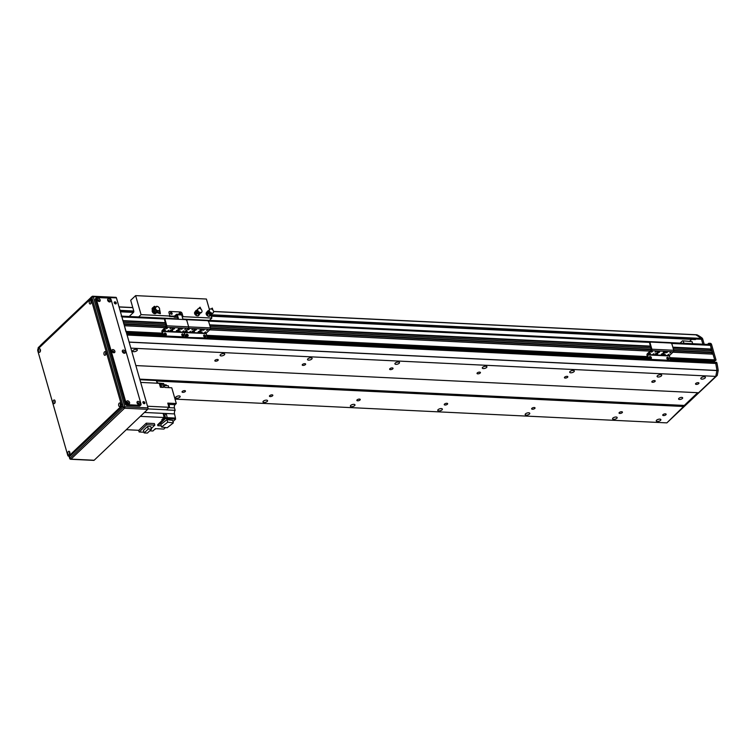 <?xml version="1.0" encoding="UTF-8"?>
<svg xmlns="http://www.w3.org/2000/svg" width="756" height="756" viewBox="0 0 756 756"><rect width="100%" height="100%" fill="white"/><g stroke="black" fill="none" stroke-linecap="round" stroke-linejoin="round"><path stroke-width="1.13" d="M665.346 413.844A1.767 0.747 -16 0 1 666.14 414.222A1.767 0.747 -16 0 1 664.647 415.431A1.767 0.747 -16 0 1 662.738 415.195A1.767 0.747 -16 0 1 663.522 414.279A1.767 0.747 -16 0 1 665.346 413.844M698.138 382.678A1.767 0.747 -16 0 1 698.931 383.046A1.767 0.747 -16 0 1 697.429 384.256A1.767 0.747 -16 0 1 695.529 384.029A1.767 0.747 -16 0 1 696.304 383.103A1.767 0.747 -16 0 1 698.138 382.678M657.333 421.47A2.391 1.011 -16 0 1 656.265 420.96A2.391 1.011 -16 0 1 658.287 419.325A2.391 1.011 -16 0 1 660.867 419.637A2.391 1.011 -16 0 1 659.808 420.884A2.391 1.011 -16 0 1 657.333 421.47M701.87 379.125A2.391 1.011 -16 0 1 700.803 378.614A2.391 1.011 -16 0 1 702.825 376.979A2.391 1.011 -16 0 1 705.405 377.291A2.391 1.011 -16 0 1 704.346 378.539A2.391 1.011 -16 0 1 701.87 379.125M182.886 319.089L709.78 344.528A1.597 0.907 92.8 0 1 710.527 345.341L711.283 349.499L672.963 347.647L711.283 349.499M711.179 349.489A1.143 0.652 -87.2 0 0 710.517 350.756M673.35 348.979L712.048 350.831L712.218 352.74L673.776 350.888L712.218 352.74M712.105 352.74A1.143 0.652 -87.2 0 0 711.453 354.006M712.984 354.082L672.991 352.145L712.984 354.082L714.685 359.847L714.193 360.517M712.908 360.943L713.38 360.499L712.955 361.699M650.236 342.581A1.597 1.125 46.4 0 0 649.98 342.742A1.597 1.125 46.4 0 0 649.773 343.838L650.207 343.422A1.597 1.125 -133.6 0 1 650.415 342.326A1.597 1.125 -133.6 0 1 651.114 342.09L670.345 343.016A1.597 1.125 -133.6 0 1 672.056 344.481L673.719 350.274A1.068 0.605 92.8 0 1 673.435 351.729L669.372 355.594L670.166 358.977A1.597 1.125 -133.6 0 1 669.948 360.073L715.289 362.266L715.724 363.456A74.523 42.449 92.8 0 1 716.905 370.459L715.771 376.384L698.563 392.742L135.853 365.573M139.747 379.134L684.293 405.433L697.675 392.704L666.868 422.878L175.033 399.13M126.668 333.84L127.093 335.04L715.724 363.456M124.353 325.656L125.987 331.79M123.426 322.406L123.861 324.097M121.158 316.102A1.597 0.907 92.8 0 1 121.905 316.925L122.926 320.846M658.174 377.008A2.391 1.011 -16 0 1 657.096 376.497A2.391 1.011 -16 0 1 659.128 374.872A2.391 1.011 -16 0 1 661.708 375.184A2.391 1.011 -16 0 1 660.649 376.431A2.391 1.011 -16 0 1 658.174 377.008M613.636 419.353A2.391 1.011 -16 0 1 612.558 418.843A2.391 1.011 -16 0 1 614.59 417.217A2.391 1.011 -16 0 1 617.17 417.529A2.391 1.011 -16 0 1 616.112 418.777A2.391 1.011 -16 0 1 613.636 419.353M570.771 372.793A2.391 1.011 -16 0 1 569.703 372.283A2.391 1.011 -16 0 1 571.725 370.648A2.391 1.011 -16 0 1 574.305 370.96A2.391 1.011 -16 0 1 573.246 372.207A2.391 1.011 -16 0 1 570.771 372.793M526.242 415.138A2.391 1.011 -16 0 1 525.165 414.628A2.391 1.011 -16 0 1 527.187 412.993A2.391 1.011 -16 0 1 529.767 413.305A2.391 1.011 -16 0 1 528.709 414.553A2.391 1.011 -16 0 1 526.242 415.138M483.377 368.569A2.391 1.011 -16 0 1 482.3 368.059A2.391 1.011 -16 0 1 484.331 366.433A2.391 1.011 -16 0 1 486.911 366.745A2.391 1.011 -16 0 1 485.853 367.992A2.391 1.011 -16 0 1 483.377 368.569M438.839 410.914A2.391 1.011 -16 0 1 437.771 410.404A2.391 1.011 -16 0 1 439.794 408.779A2.391 1.011 -16 0 1 442.373 409.09A2.391 1.011 -16 0 1 441.315 410.338A2.391 1.011 -16 0 1 438.839 410.914M395.983 364.354A2.391 1.011 -16 0 1 394.906 363.844A2.391 1.011 -16 0 1 396.928 362.209A2.391 1.011 -16 0 1 399.508 362.521A2.391 1.011 -16 0 1 398.45 363.768A2.391 1.011 -16 0 1 395.983 364.354M351.445 406.7A2.391 1.011 -16 0 1 350.368 406.189A2.391 1.011 -16 0 1 352.39 404.555A2.391 1.011 -16 0 1 354.98 404.866A2.391 1.011 -16 0 1 353.912 406.114A2.391 1.011 -16 0 1 351.445 406.7M308.58 360.13A2.391 1.011 -16 0 1 307.512 359.62A2.391 1.011 -16 0 1 309.535 357.994A2.391 1.011 -16 0 1 312.115 358.306A2.391 1.011 -16 0 1 311.056 359.554A2.391 1.011 -16 0 1 308.58 360.13M264.042 402.475A2.391 1.011 -16 0 1 262.975 401.965A2.391 1.011 -16 0 1 264.997 400.34A2.391 1.011 -16 0 1 267.577 400.652A2.391 1.011 -16 0 1 266.518 401.899A2.391 1.011 -16 0 1 264.042 402.475M221.187 355.915A2.391 1.011 -16 0 1 220.109 355.405A2.391 1.011 -16 0 1 222.132 353.77A2.391 1.011 -16 0 1 224.721 354.082A2.391 1.011 -16 0 1 223.653 355.329A2.391 1.011 -16 0 1 221.187 355.915M176.649 398.261A2.391 1.011 -16 0 1 175.572 397.75A2.391 1.011 -16 0 1 177.603 396.116A2.391 1.011 -16 0 1 180.183 396.427A2.391 1.011 -16 0 1 179.125 397.675A2.391 1.011 -16 0 1 176.649 398.261M133.784 351.691A2.391 1.011 -16 0 1 132.716 351.181A2.391 1.011 -16 0 1 134.738 349.555A2.391 1.011 -16 0 1 137.318 349.858A2.391 1.011 -16 0 1 136.26 351.115A2.391 1.011 -16 0 1 133.784 351.691M715.771 376.384L130.854 348.138M654.431 380.561A1.767 0.747 -16 0 1 655.225 380.939A1.767 0.747 -16 0 1 653.732 382.139A1.767 0.747 -16 0 1 651.823 381.912A1.767 0.747 -16 0 1 652.608 380.996A1.767 0.747 -16 0 1 654.431 380.561M567.038 376.346A1.767 0.747 -16 0 1 567.832 376.715A1.767 0.747 -16 0 1 566.338 377.924A1.767 0.747 -16 0 1 564.43 377.698A1.767 0.747 -16 0 1 565.214 376.771A1.767 0.747 -16 0 1 567.038 376.346M479.644 372.122A1.767 0.747 -16 0 1 480.429 372.5A1.767 0.747 -16 0 1 478.935 373.7A1.767 0.747 -16 0 1 477.036 373.473A1.767 0.747 -16 0 1 477.811 372.547A1.767 0.747 -16 0 1 479.644 372.122M392.241 367.907A1.767 0.747 -16 0 1 393.035 368.276A1.767 0.747 -16 0 1 391.542 369.486A1.767 0.747 -16 0 1 389.633 369.259A1.767 0.747 -16 0 1 390.417 368.333A1.767 0.747 -16 0 1 392.241 367.907M304.848 363.683A1.767 0.747 -16 0 1 305.641 364.061A1.767 0.747 -16 0 1 304.139 365.261A1.767 0.747 -16 0 1 302.239 365.035A1.767 0.747 -16 0 1 303.014 364.108A1.767 0.747 -16 0 1 304.848 363.683M217.444 359.469A1.767 0.747 -16 0 1 218.238 359.837A1.767 0.747 -16 0 1 216.745 361.047A1.767 0.747 -16 0 1 214.836 360.81A1.767 0.747 -16 0 1 215.621 359.894A1.767 0.747 -16 0 1 217.444 359.469M681.723 397.391A2.126 0.898 -16 0 1 682.677 397.845A2.126 0.898 -16 0 1 680.882 399.291A2.126 0.898 -16 0 1 678.586 399.017A2.126 0.898 -16 0 1 679.531 397.902A2.126 0.898 -16 0 1 681.723 397.391M684.076 406.511L156.492 381.043M621.649 411.736A1.767 0.747 -16 0 1 622.443 412.115A1.767 0.747 -16 0 1 620.941 413.315A1.767 0.747 -16 0 1 619.041 413.088A1.767 0.747 -16 0 1 619.825 412.162A1.767 0.747 -16 0 1 621.649 411.736M534.246 407.522A1.767 0.747 -16 0 1 535.04 407.89A1.767 0.747 -16 0 1 533.547 409.1A1.767 0.747 -16 0 1 531.638 408.873A1.767 0.747 -16 0 1 532.422 407.947A1.767 0.747 -16 0 1 534.246 407.522M446.853 403.298A1.767 0.747 -16 0 1 447.646 403.676A1.767 0.747 -16 0 1 446.153 404.876A1.767 0.747 -16 0 1 444.245 404.649A1.767 0.747 -16 0 1 445.029 403.723A1.767 0.747 -16 0 1 446.853 403.298M359.459 399.083A1.767 0.747 -16 0 1 360.243 399.451A1.767 0.747 -16 0 1 358.75 400.661A1.767 0.747 -16 0 1 356.851 400.425A1.767 0.747 -16 0 1 357.626 399.508A1.767 0.747 -16 0 1 359.459 399.083M272.056 394.859A1.767 0.747 -16 0 1 272.85 395.237A1.767 0.747 -16 0 1 271.357 396.437A1.767 0.747 -16 0 1 269.448 396.21A1.767 0.747 -16 0 1 270.232 395.284A1.767 0.747 -16 0 1 272.056 394.859M184.662 390.635A1.767 0.747 -16 0 1 185.456 391.013A1.767 0.747 -16 0 1 183.954 392.222A1.767 0.747 -16 0 1 182.054 391.986A1.767 0.747 -16 0 1 182.829 391.069A1.767 0.747 -16 0 1 184.662 390.635M692.071 341.627L682.517 340.795L692.071 341.627L692.666 343.696M683.925 343.281L683.329 341.202M682.517 340.795L680.098 343.092M715.923 360.272L669.901 358.051M669.788 357.673L714.685 359.847L710.328 344.641A2.665 1.512 -87.2 0 0 709.09 343.29L710.394 343.347A2.665 1.512 92.8 0 1 711.632 344.708L715.998 359.913M714.685 360.565L714.401 362.219M716.603 362.322L715.365 362.304M716.726 362.464L717.028 363.504A74.523 42.449 92.8 0 1 718.2 370.459L717.246 375.411L667.198 422.566M701.124 338.376A2.665 1.512 -87.2 0 0 700.746 337.951A69.193 39.416 -87.2 0 0 695.794 334.813A2.665 1.512 -87.2 0 0 695.435 334.71L696.739 334.776A2.665 1.512 92.8 0 1 697.108 334.87A69.193 39.416 92.8 0 1 702.059 338.017A2.665 1.512 92.8 0 1 702.74 339.16L704.205 344.254M714.288 360.517L669.996 358.401L714.288 360.517M717.028 363.504L715.715 363.438A74.523 42.449 -87.2 0 0 715.715 363.438L715.412 362.398L669.816 360.196M716.896 370.393L718.2 370.459M715.97 375.345L717.246 375.411M702.891 344.197L701.436 339.094A2.665 1.512 -87.2 0 0 701.247 338.603M709.09 343.29A2.665 1.512 -87.2 0 0 708.296 343.621L707.465 344.415M174.57 316.216L169.902 315.989L168.985 312.786A1.597 1.125 -133.6 0 1 169.193 311.689A1.597 1.125 -133.6 0 1 169.892 311.453L180.382 311.963A1.597 1.125 -133.6 0 1 182.092 313.419L183.009 316.622L182.168 316.584M182.177 316.622L183.009 316.622M183.028 316.67L211.869 318.059L209.44 320.364M171.565 314.288A1.068 0.756 -133.6 0 1 170.563 312.587A1.068 0.756 -133.6 0 1 172.037 314.127A1.068 0.756 -133.6 0 1 171.565 314.288M179.55 314.345A1.068 0.756 -133.6 0 1 180.495 313.173A1.068 0.756 -133.6 0 1 180.873 314.411M169.902 315.989L169.476 316.452L173.842 316.66A1.068 0.605 92.8 0 0 174.655 317.066L176.866 315.129M171.754 314.269A1.068 0.756 46.4 0 0 170.412 312.861M180.514 314.392A1.068 0.756 46.4 0 0 179.153 313.277M178.066 319.249L176.706 315.12M174.286 316.244L176.526 314.354A1.068 0.605 92.8 0 1 177.339 314.761L178.633 319.278M182.999 319.486L181.705 314.969A1.068 0.605 -87.2 0 0 181.213 314.43L176.838 314.222M194.472 330.372A1.332 0.558 -16 0 1 193.876 330.089A1.332 0.558 -16 0 1 195.001 329.181A1.332 0.558 -16 0 1 196.437 329.361A1.332 0.558 -16 0 1 195.842 330.051A1.332 0.558 -16 0 1 194.472 330.372M194.122 329.616A1.332 0.558 164 0 0 194.264 329.635A1.332 0.558 164 0 0 195.974 329.087M200.586 330.665A1.332 0.558 -16 0 1 199.99 330.381A1.332 0.558 -16 0 1 201.115 329.484A1.332 0.558 -16 0 1 202.551 329.654A1.332 0.558 -16 0 1 201.965 330.344A1.332 0.558 -16 0 1 200.586 330.665M200.236 329.909A1.332 0.558 164 0 0 200.378 329.928A1.332 0.558 164 0 0 202.098 329.38M198.677 332.489A1.332 0.558 -16 0 1 198.081 332.205A1.332 0.558 -16 0 1 199.206 331.298A1.332 0.558 -16 0 1 200.642 331.468A1.332 0.558 -16 0 1 200.047 332.167A1.332 0.558 -16 0 1 198.677 332.489M198.327 331.733A1.332 0.558 164 0 0 198.469 331.742A1.332 0.558 164 0 0 200.179 331.204M192.563 332.196A1.332 0.558 -16 0 1 191.967 331.912A1.332 0.558 -16 0 1 193.092 331.005A1.332 0.558 -16 0 1 194.519 331.175A1.332 0.558 -16 0 1 193.933 331.875A1.332 0.558 -16 0 1 192.563 332.196M192.213 331.44A1.332 0.558 164 0 0 192.345 331.449A1.332 0.558 164 0 0 194.065 330.901M204.233 329.824L203.269 330.325L204.233 329.824M190.682 331.355L189.718 331.856L190.682 331.355M207.588 330.126L206.624 330.627L207.588 330.126M187.327 331.062L186.363 331.553L187.327 331.062M189.236 329.238L188.272 329.739L189.236 329.238M205.679 331.941L204.715 332.442L205.679 331.941M192.865 329.276L191.901 329.777L192.865 329.276M202.041 331.903L201.077 332.404L202.041 331.903M184.965 336.571A1.597 1.125 46.4 0 0 186.382 337.422L205.604 338.357A1.597 1.125 46.4 0 0 206.303 338.121A1.597 1.125 46.4 0 0 206.482 337.866M165.186 319.155A1.597 1.125 46.4 0 0 164.921 319.325A1.597 1.125 46.4 0 0 164.714 320.421L165.148 320.005A1.597 1.125 -133.6 0 1 165.356 318.909A1.597 1.125 -133.6 0 1 166.065 318.673L185.286 319.599A1.597 1.125 -133.6 0 1 186.997 321.054A1.597 1.125 -133.6 0 1 187.214 319.958A1.597 1.125 -133.6 0 1 187.913 319.731L207.135 320.657A1.597 1.125 -133.6 0 1 208.845 322.113L210.508 327.915A1.068 0.605 92.8 0 1 210.234 329.361L206.161 333.226L206.955 336.609A1.597 1.125 -133.6 0 1 206.747 337.705A1.597 1.125 -133.6 0 1 206.048 337.941L205.604 338.357M205.188 337.063A1.2 0.841 46.4 0 0 203.647 335.437M187.715 336.212A1.2 0.841 46.4 0 0 186.165 334.596M186.382 337.422L206.048 337.941M186.817 337.006A1.597 1.125 -133.6 0 1 185.107 335.551A1.597 1.125 -133.6 0 1 184.899 336.647A1.597 1.125 -133.6 0 1 184.19 336.883L183.755 337.299A1.597 1.125 46.4 0 0 184.455 337.063A1.597 1.125 46.4 0 0 184.634 336.817M165.148 320.005L166.811 325.798L188.66 326.857L186.997 321.054L188.66 326.857A1.068 0.605 92.8 0 1 188.386 328.302L184.313 332.177L185.107 335.551L184.237 332.536L206.095 333.594M203.657 335.995A1.2 0.841 -133.6 0 1 205.254 335.456A1.2 0.841 -133.6 0 1 204.46 336.949A1.2 0.841 -133.6 0 1 203.657 335.995M186.174 335.144A1.2 0.841 -133.6 0 1 187.771 334.615A1.2 0.841 -133.6 0 1 186.987 336.108A1.2 0.841 -133.6 0 1 186.174 335.144M691.636 339.378L689.784 341.145M695.992 339.019A2.126 1.21 92.8 0 1 695.303 339.557L211.33 316.188M183.018 316.67L182.092 313.419A1.597 1.125 46.4 0 0 180.382 311.963L169.892 311.453A1.597 1.125 46.4 0 0 169.193 311.689A1.597 1.125 46.4 0 0 168.985 312.786L169.911 316.036L141.07 314.647L135.617 295.615L130.694 300.293L133.755 310.962A1.068 0.605 92.8 0 1 133.481 312.417L120.431 311.803M700.821 339.217L211.047 315.224M213.561 311.444L695.435 334.71A2.665 1.512 92.8 0 1 695.851 334.842A106.454 60.641 92.8 0 1 701.162 338.414L701.162 338.886M206.397 312.625A2.391 1.692 -133.6 0 1 206.917 312.417M209.091 316.301A2.391 1.692 -133.6 0 1 208.779 316.31A2.391 1.692 -133.6 0 1 206.501 314.789A2.391 1.692 -133.6 0 1 206.53 312.483A2.391 1.692 -133.6 0 1 206.927 312.228M194.821 312.067A2.391 1.692 -133.6 0 1 195.322 311.859A2.665 1.881 46.4 0 1 195.388 311.425L195.728 311.122A2.646 1.871 -133.6 0 1 196.106 310.48A2.646 1.871 -133.6 0 1 197.099 310.092M197.354 315.753A2.391 1.692 -133.6 0 1 197.193 315.753A2.391 1.692 -133.6 0 1 194.916 314.222A2.391 1.692 -133.6 0 1 194.944 311.926A2.391 1.692 -133.6 0 1 195.331 311.68M155.944 312.975A2.391 1.692 -133.6 0 1 155.717 313.466M156.133 312.965A2.391 1.692 -133.6 0 1 155.859 313.353A2.391 1.692 -133.6 0 1 154.81 313.702A2.391 1.692 -133.6 0 1 152.561 312.228A2.391 1.692 -133.6 0 1 152.504 309.932M171.546 314.279A0.86 0.605 46.4 0 0 170.383 313.069M180.344 314.392A0.86 0.605 46.4 0 0 179.125 313.485M138.65 316.953L141.07 314.647M135.617 295.615L206.407 299.036L209.431 309.573M133.481 312.417L129.191 316.49M211.037 315.176L211.869 318.059M140.314 416.367L164.118 417.51L161.803 419.712L162.672 419.75L162.483 419.07L162.89 419.769L165.082 417.69A1.862 1.058 -87.2 0 0 165.091 416.046A1.862 1.058 -87.2 0 0 164.222 415.091L163.551 415.063M146.277 423.171L146.73 424.74L154.838 425.137L154.385 423.558L146.277 423.171L138.773 430.306L126.28 429.701M149.754 430.835L152.929 430.986L155.377 428.652L163.901 429.068L165.498 427.546M161.236 425.893L157.862 425.732L157.598 424.806L162.89 419.769M163.381 418.21A2.022 1.153 92.8 0 1 162.682 418.871A2.022 1.153 -87.2 0 0 162.899 418.918A2.022 1.153 -87.2 0 0 164.061 417.567M164.09 417.416A2.022 1.153 -87.2 0 0 163.561 415.082M164.118 417.51A244.85 139.463 -87.2 0 0 163.173 413.428L164.043 413.466A244.85 139.463 92.8 0 1 164.052 413.485L166.235 413.589A244.85 139.463 92.8 0 1 167.171 417.662L175.477 418.059L167.171 417.662M175.477 418.059A244.85 139.463 -87.2 0 0 174.523 413.919A2.929 1.663 92.8 0 1 175.146 410.319L166.622 409.913A2.929 1.663 92.8 0 1 166.717 409.809A244.85 139.463 -87.2 0 0 168.966 407.276L167.775 403.109L176.29 403.524L175.09 404.668A2.391 1.361 92.8 0 0 174.456 407.928L175.146 410.319M147.514 406.237L168.966 407.276M140.682 382.413L159.289 383.311L160.423 387.242L161.293 387.289L163.476 387.393L162.351 383.462L163.665 383.528L164.789 387.45L171.782 387.79L176.29 403.524M159.648 384.558A2.022 1.153 92.8 0 1 159.875 385.087A2.022 1.153 92.8 0 1 159.989 385.74M160.319 386.883A2.022 1.153 -87.2 0 0 160.319 385.116A2.022 1.153 -87.2 0 0 159.516 384.105M160.981 384.53A244.85 139.463 92.8 0 1 162.351 383.462M164.241 385.541L168.276 385.74L168.815 387.648M164.024 384.776L166.207 384.88A2.929 1.663 92.8 0 0 166.679 385.664M139.917 379.729L156.312 380.523A244.85 139.463 -87.2 0 1 157.248 383.216M157.815 383.046L162.436 383.462M157.862 425.732L165.347 418.616L175.619 419.107L175.345 418.181M175.619 419.107L172.963 421.631M167.048 417.784L165.082 417.69L165.347 418.616M164.591 415.233A2.126 1.21 92.8 0 1 164.836 414.921L163.504 414.855M166.235 413.589L164.836 414.921M163.343 414.156L164.052 413.485L163.343 414.137M166.991 419.627L160.83 424.475L161.567 427.027L167.728 422.179L166.991 419.627L172.604 420.364L173.332 422.916L167.171 427.764L161.567 427.027M167.728 422.179L173.332 422.916M168.437 407.881L168.484 407.881A1.465 0.832 -87.2 0 0 169.24 407.182A1.465 0.832 -87.2 0 0 169.306 405.707A1.465 0.832 -87.2 0 0 168.626 404.961L168.295 404.942M157.862 383.245A1.465 0.832 -87.2 0 0 157.824 383.094A1.465 0.832 -87.2 0 0 157.144 382.347L156.946 382.338M154.715 429.285L154.886 429.295A1.465 0.832 -87.2 0 0 155.613 428.671M146.73 424.74L139.132 431.969L138.65 430.296M154.838 425.137L151.323 428.472M139.132 431.969L143.933 432.196M143.423 430.41L147.543 426.488L150.803 426.649L151.521 429.153L147.392 433.075L144.141 432.923L143.423 430.41M144.141 432.923L148.261 428.992L147.543 426.488M148.261 428.992L151.521 429.153M161.226 387.28A1.862 1.058 -87.2 0 0 161.368 385.248A1.862 1.058 -87.2 0 0 160.508 384.294L159.818 384.265M153.459 311.33L153.175 312.644L155.018 313.447L155.556 312.927M153.733 312.124L154.507 312.408M153.175 312.644L152.797 310.414M153.44 307.56L153.978 310.801L153.383 311.359L152.287 309.582A1.2 0.841 -133.6 0 1 152.098 308.788A4432.504 717.406 -33.6 0 1 153.44 307.56L154.526 311.538L153.988 312.096A2.646 1.871 46.4 0 0 156.927 312.672L157.569 311.982L159.989 313.088M153.978 310.801L154.319 311.774A2.646 1.871 -133.6 0 0 157.361 312.266A2.646 1.871 -133.6 0 0 157.806 311.292M156.861 312.001A2.126 1.503 -133.6 0 1 156.738 312.077A2.126 1.503 -133.6 0 1 154.451 311.377M153.383 311.359A2.665 1.881 46.4 0 0 153.988 312.096M154.47 306.322L154.81 306.397A2.372 1.673 46.4 0 0 153.978 307.371L153.638 307.295A2.637 1.862 -133.6 0 1 154.073 306.567A2.637 1.862 -133.6 0 1 154.47 306.322L155.197 306.766A233.273 164.789 -139.5 0 0 155.263 307.078A3.988 2.816 46.4 0 0 154.914 307.342A3.988 2.816 46.4 0 0 154.432 308.051A233.273 164.789 40.5 0 1 154.366 307.739A4.262 3.005 46.4 0 1 155.197 306.766M155.452 307.522L156.653 306.652L155.604 307.664L155.263 307.078M154.432 308.051L154.026 307.957A2.863 2.022 46.4 0 0 154.016 308.07A2.863 2.022 46.4 0 0 153.969 308.202L154.12 308.07A2.863 2.022 46.4 0 0 154.12 308.07L154.593 308.524L153.969 309.091M154.507 306.303L152.57 307.89A2.712 1.918 46.4 0 0 152.098 308.788M159.185 310.243L159.856 313.381L157.201 312.408M156.35 306.369A2.504 1.767 -133.6 0 1 158.883 307.427A2.504 1.767 -133.6 0 1 159.45 309.988L160.263 313.712L156.927 312.672M159.45 310.763L159.081 310.423A2.504 1.767 -133.6 0 1 156.605 310.092A2.504 1.767 -133.6 0 1 155.349 307.55L155.027 307.815A2.504 1.767 -133.6 0 0 156.303 310.423A2.504 1.767 -133.6 0 0 158.826 310.678L159.081 310.423M154.215 310.688A2.211 1.559 46.4 0 0 157.002 311.945A2.211 1.559 46.4 0 0 157.248 311.774L158.061 311.066M159.818 310.338L160.404 313.447M156.653 306.652L155.349 307.55M154.876 308.24L154.763 308.325A2.287 1.616 -133.6 0 0 155.831 310.621A2.287 1.616 -133.6 0 0 158.08 311.056M155.008 307.985L154.895 308.07A2.391 1.692 -133.6 0 0 156.001 310.47A2.391 1.692 -133.6 0 0 158.354 310.933M196.173 315.167L194.859 313.475L195.417 312.956L195.984 313.598M194.859 313.475L195.331 311.926M195.643 312.285L195.417 312.956M197.458 313.192A2.863 2.022 46.4 0 1 197.42 313.154L197.552 312.993A2.863 2.022 46.4 0 0 197.571 313.012L195.728 311.122L195.539 313.976L196.673 312.927L195.813 311.406M199.263 313.967L200.444 313.116M197.335 313.315L197.732 313.173A2.372 1.673 46.4 0 0 199.244 314.052L198.431 315.677A1.2 0.841 -133.6 0 1 197.76 315.857A4432.504 3149.638 -140.2 0 0 198.989 314.581L199.934 313.57M195.955 310.65A2.646 1.871 46.4 0 0 195.776 310.792A2.646 1.871 46.4 0 0 195.407 311.406M196.125 311.5A2.126 1.503 -133.6 0 1 196.267 311.113A2.126 1.503 -133.6 0 1 196.352 310.99M197.845 312.786A4.262 3.005 46.4 0 0 199.357 313.655A233.273 63.041 -59.8 0 1 199.272 313.589A3.988 2.816 46.4 0 1 197.77 312.71M196.673 312.927L197.382 313.664M197.269 313.579A4314.284 2344.914 175.9 0 0 195.927 314.789A1.2 0.841 -133.6 0 1 195.539 313.976M195.927 314.789A2.712 1.918 46.4 0 0 197.76 315.857M199.877 308.495L199.792 307.626L198.97 308.382M197.996 308.911A2.504 1.767 -133.6 0 0 197.817 309.053A2.504 1.767 -133.6 0 0 198.195 312.011L198.478 311.652A2.504 1.767 -133.6 0 1 198.148 308.741A2.504 1.767 -133.6 0 1 200.056 308.571L200.822 308.59L200.056 307.172L198.79 308.41M200.822 308.59L200.718 308.958A2.504 1.767 -133.6 0 1 201.587 312.37A2.504 1.767 -133.6 0 1 200.312 312.719L199.924 313.022A2.504 1.767 -133.6 0 0 201.266 312.682L201.587 312.37M197.344 309.847L196.588 310.612A2.211 1.559 46.4 0 0 196.418 310.848A2.211 1.559 46.4 0 0 196.258 311.784M200.16 308.202L200.056 307.172M198.478 311.652L200.312 312.719M197.788 312.389L199.244 313.419L199.924 313.022M197.486 309.554A2.391 1.692 -133.6 0 0 198.025 312.171L198.176 311.992M197.354 309.828A2.287 1.616 -133.6 0 0 197.864 312.322L198.006 312.143M199.291 313.258L200.397 312.417M200.746 312.975A2.391 1.692 -133.6 0 1 199.697 313.135M200.472 313.097A2.287 1.616 -133.6 0 1 199.471 313.258M207.73 315.715L206.435 314.014L206.87 313.598M206.435 314.014L206.927 312.474M208.741 313.456A2.863 2.022 46.4 0 1 208.722 313.428L208.854 313.258A2.863 2.022 46.4 0 0 208.873 313.277L207.409 311.415A2.646 1.871 -133.6 0 1 207.683 311.037A2.646 1.871 -133.6 0 1 208.684 310.65M210.3 314.619L211.094 314.477A2.211 1.559 46.4 0 0 211.217 314.383L212.03 313.674M208.628 313.57L208.968 313.39A2.372 1.673 46.4 0 0 210.404 314.449L210.017 314.912L210.688 315.091L209.61 316.188A1.2 0.841 -133.6 0 1 208.883 316.254A4432.504 3154.325 -128.7 0 0 210.121 314.969M211.774 313.901A2.646 1.871 -133.6 0 1 211.604 314.496L210.688 315.091M207.531 311.207A2.646 1.871 46.4 0 0 207.361 311.349A2.646 1.871 46.4 0 0 207.097 311.689M211.406 314.761L210.848 315.328A2.665 1.881 46.4 0 0 211.047 315.167A2.665 1.881 46.4 0 0 211.207 314.959M209.147 313.041A4.262 3.005 46.4 0 0 209.28 313.182A4.262 3.005 46.4 0 0 210.584 314.099A233.273 40.975 -53.8 0 1 210.537 314.052A3.988 2.816 46.4 0 1 209.28 313.173M207.994 313.107L208.476 313.768A4314.284 2600.12 -175.7 0 0 207.135 314.969A1.2 0.841 -133.6 0 1 206.851 314.156L207.994 313.107L207.427 311.67M206.851 314.156L206.936 312.115M207.135 314.969A2.712 1.918 46.4 0 0 208.883 316.254M210.848 315.328L209.61 316.188M211.822 309.213L211.935 308.505L211.302 309.006M209.573 309.469A2.504 1.767 -133.6 0 0 209.393 309.61A2.504 1.767 -133.6 0 0 209.554 312.304L209.847 311.935A2.504 1.767 -133.6 0 1 209.724 309.298A2.504 1.767 -133.6 0 1 211.935 309.27L212.729 309.412L212.247 308.089L211.198 308.987M212.729 309.412L212.568 309.733A2.504 1.767 -133.6 0 1 213.173 312.927A2.504 1.767 -133.6 0 1 211.585 313.211L211.207 313.513A2.504 1.767 -133.6 0 0 212.842 313.239L213.173 312.927M208.543 313.475L209.242 312.625A2.287 1.616 -133.6 0 1 208.939 310.385L208.174 311.179A2.211 1.559 46.4 0 0 207.994 311.415A2.211 1.559 46.4 0 0 207.824 312.086M212.096 308.949L212.247 308.089M209.847 311.935L211.585 313.211M212.049 313.655A2.287 1.616 -133.6 0 1 210.773 313.749L211.207 313.513M209.072 310.111A2.391 1.692 -133.6 0 0 209.393 312.464L209.544 312.285M209.166 312.71L210.622 313.768L211.718 312.946M212.323 313.542A2.391 1.692 -133.6 0 1 210.99 313.636M172.623 329.314A1.332 0.558 -16 0 1 172.028 329.04A1.332 0.558 -16 0 1 173.152 328.132A1.332 0.558 -16 0 1 174.589 328.302A1.332 0.558 -16 0 1 173.993 328.992A1.332 0.558 -16 0 1 172.623 329.314M172.274 328.567A1.332 0.558 164 0 0 172.406 328.576A1.332 0.558 164 0 0 174.126 328.028M178.737 329.616A1.332 0.558 -16 0 1 178.142 329.332A1.332 0.558 -16 0 1 179.266 328.425A1.332 0.558 -16 0 1 180.703 328.595A1.332 0.558 -16 0 1 180.117 329.295A1.332 0.558 -16 0 1 178.737 329.616M178.388 328.86A1.332 0.558 164 0 0 178.529 328.869A1.332 0.558 164 0 0 180.24 328.331M176.828 331.43A1.332 0.558 -16 0 1 176.233 331.147A1.332 0.558 -16 0 1 177.358 330.24A1.332 0.558 -16 0 1 178.794 330.419A1.332 0.558 -16 0 1 178.199 331.109A1.332 0.558 -16 0 1 176.828 331.43M176.479 330.674A1.332 0.558 164 0 0 176.611 330.693A1.332 0.558 164 0 0 178.331 330.145M170.714 331.137A1.332 0.558 -16 0 1 170.109 330.854A1.332 0.558 -16 0 1 171.234 329.947A1.332 0.558 -16 0 1 172.67 330.117A1.332 0.558 -16 0 1 172.084 330.816A1.332 0.558 -16 0 1 170.714 331.137M170.365 330.381A1.332 0.558 164 0 0 170.497 330.391A1.332 0.558 164 0 0 172.217 329.852M182.385 328.775L181.412 329.276L182.385 328.775M168.834 330.296L167.87 330.797L168.834 330.296M185.74 329.068L184.776 329.569L185.74 329.068M165.479 330.003L164.506 330.504L165.479 330.003M167.388 328.18L166.424 328.68L167.388 328.18M183.831 330.892L182.867 331.393L183.831 330.892M171.017 328.227L170.053 328.718L171.017 328.227M180.193 330.854L179.229 331.345L180.193 330.854M164.534 336.373L164.969 335.957A1.597 1.125 -133.6 0 1 163.258 334.502L162.823 334.917A1.597 1.125 46.4 0 0 164.534 336.373L183.755 337.299M126.564 333.179L162.823 334.927L161.954 331.903A1.115 0.633 92.8 0 1 162.247 330.381L166.32 326.507L164.714 320.421M183.339 336.004A1.2 0.841 46.4 0 0 181.799 334.379M165.857 335.163A1.2 0.841 46.4 0 0 164.317 333.538M164.969 335.957L184.19 336.883M210.508 327.915L188.66 326.857A1.068 0.605 92.8 0 1 188.386 328.302L184.237 332.536L162.389 331.487L163.258 334.502M181.809 334.936A1.2 0.841 -133.6 0 1 183.396 334.398A1.2 0.841 -133.6 0 1 182.612 335.9A1.2 0.841 -133.6 0 1 181.809 334.936M164.326 334.095A1.2 0.841 -133.6 0 1 165.923 333.557A1.2 0.841 -133.6 0 1 165.129 335.05A1.2 0.841 -133.6 0 1 164.326 334.095M166.811 325.798A1.068 0.605 92.8 0 1 166.537 327.253L162.389 331.487M173.294 328.095L174.003 328.123M172.614 328.34L173.493 328.387M172.888 328.217L173.767 328.265M657.682 352.74A1.332 0.558 -16 0 1 657.087 352.457A1.332 0.558 -16 0 1 658.211 351.549A1.332 0.558 -16 0 1 659.638 351.72A1.332 0.558 -16 0 1 659.052 352.419A1.332 0.558 -16 0 1 657.682 352.74M657.333 351.984A1.332 0.558 164 0 0 657.465 351.994A1.332 0.558 164 0 0 659.185 351.455M663.796 353.033A1.332 0.558 -16 0 1 663.201 352.75A1.332 0.558 -16 0 1 664.326 351.842A1.332 0.558 -16 0 1 665.762 352.022A1.332 0.558 -16 0 1 665.167 352.712A1.332 0.558 -16 0 1 663.796 353.033M663.447 352.277A1.332 0.558 164 0 0 663.588 352.296A1.332 0.558 164 0 0 665.299 351.748M661.887 354.857A1.332 0.558 -16 0 1 661.292 354.573A1.332 0.558 -16 0 1 662.417 353.666A1.332 0.558 -16 0 1 663.844 353.836A1.332 0.558 -16 0 1 663.258 354.526A1.332 0.558 -16 0 1 661.887 354.857M661.538 354.101A1.332 0.558 164 0 0 661.67 354.11A1.332 0.558 164 0 0 663.39 353.562M655.764 354.555A1.332 0.558 -16 0 1 655.168 354.271A1.332 0.558 -16 0 1 656.293 353.373A1.332 0.558 -16 0 1 657.729 353.543A1.332 0.558 -16 0 1 657.144 354.233A1.332 0.558 -16 0 1 655.764 354.555M655.414 353.799A1.332 0.558 164 0 0 655.556 353.817A1.332 0.558 164 0 0 657.266 353.269M667.435 352.192L666.471 352.693L667.435 352.192M653.893 353.723L652.929 354.224L653.893 353.723M670.799 352.494L669.835 352.986L670.799 352.494M650.529 353.421L649.565 353.921L650.529 353.421M652.447 351.606L651.483 352.107L652.447 351.606M668.88 354.309L667.917 354.81L668.88 354.309M656.076 351.644L655.112 352.145L656.076 351.644M665.252 354.271L664.288 354.772L665.252 354.271M649.584 359.79L650.028 359.374A1.597 1.125 -133.6 0 1 648.317 357.919L647.873 358.335A1.597 1.125 46.4 0 0 649.584 359.79L668.814 360.716A1.597 1.125 46.4 0 0 669.514 360.48A1.597 1.125 46.4 0 0 669.693 360.234M669.514 360.48L669.948 360.073A1.597 1.125 -133.6 0 1 669.249 360.3L668.814 360.716M207.012 337.063L647.883 358.353L647.013 355.32A1.115 0.633 92.8 0 1 647.306 353.799L651.379 349.924L649.773 343.838M668.398 359.421A1.2 0.841 46.4 0 0 666.858 357.805M650.916 358.58A1.2 0.841 46.4 0 0 649.376 356.955M650.028 359.374L669.249 360.3M650.207 343.422L651.87 349.225A1.068 0.605 92.8 0 1 651.587 350.671L647.514 354.545L648.317 357.919M666.858 358.353A1.2 0.841 -133.6 0 1 668.455 357.824A1.2 0.841 -133.6 0 1 667.671 359.317A1.2 0.841 -133.6 0 1 666.858 358.353M649.385 357.512A1.2 0.841 -133.6 0 1 650.982 356.983A1.2 0.841 -133.6 0 1 650.188 358.476A1.2 0.841 -133.6 0 1 649.385 357.512M658.353 351.512L659.052 351.549M657.673 351.767L658.542 351.805M114.269 302.655A0.86 0.605 -133.6 0 1 115.46 303.903M142.884 402.428A0.86 0.605 -133.6 0 1 144.065 403.685M144.566 403.628A1.2 0.841 46.4 0 0 142.96 401.937M144.198 403.695A1.2 0.841 -133.6 0 1 143.073 401.786A1.2 0.841 -133.6 0 1 144.727 403.524A1.2 0.841 -133.6 0 1 144.198 403.695M115.951 303.846A1.2 0.841 46.4 0 0 114.345 302.154M115.592 303.912A1.2 0.841 -133.6 0 1 114.458 302.003A1.2 0.841 -133.6 0 1 116.112 303.742A1.2 0.841 -133.6 0 1 115.592 303.912M98.129 301.058L97.467 300.349M97.42 300.16L98.318 301.105M138.027 404.129L137.365 403.42M137.318 403.231L138.216 404.186M112.833 352.334L112.171 351.635M112.124 351.445L113.022 352.39M123.322 352.844L122.652 352.135M122.614 351.956L123.511 352.901M127.547 403.619L126.876 402.92M126.828 402.731L127.726 403.676M108.618 301.559L107.947 300.86M107.91 300.671L108.807 301.616M38.414 348.535L38.31 348.166A1.068 0.756 -133.6 0 1 38.452 347.439A1.068 1.068 0 0 0 38.159 348.507L91.863 297.25L93.29 296.777A1.068 0.605 -87.2 0 0 92.478 296.361A1.068 0.756 46.4 0 0 91.863 297.25L123.408 407.248A1.068 0.756 46.4 0 0 124.542 408.212A1.068 0.605 -87.2 0 0 124.825 406.766L123.408 407.248L69.703 458.495A1.068 1.068 0 0 0 70.677 459.27A1.068 0.605 -87.2 0 0 70.988 459.128A1.068 0.756 -133.6 0 1 69.854 458.164L69.278 456.17M70.677 459.27L93.838 460.385A1.068 0.605 -87.2 0 0 94.15 460.253L70.988 459.128L124.542 408.212L147.703 409.336A1.068 0.605 -87.2 0 0 147.987 407.881L124.825 406.766L93.29 296.777L116.443 297.892A1.068 0.605 -87.2 0 0 115.951 297.344L92.79 296.229A1.068 1.068 0 0 0 92.005 296.522L38.452 347.439M147.703 409.336L94.15 460.253M91.249 302.655L91.287 301.842M55.141 402.258L55.179 401.445M120.667 405.225L120.705 404.413M69.845 453.543L69.883 452.731M105.953 353.94L106.001 353.128M40.427 350.973L40.474 350.16M116.443 297.892L147.987 407.881M120.629 403.95A0.907 0.52 -87.2 0 0 120.544 405.67M119.202 403.165A1.833 1.049 92.8 0 1 120.45 403.477A1.833 1.049 92.8 0 1 120.327 406.123A1.833 1.049 92.8 0 1 118.777 405.84A1.833 1.049 92.8 0 1 119.202 403.165M120.667 404.139A0.907 0.52 -87.2 0 0 120.601 405.49M105.925 352.665A0.907 0.52 -87.2 0 0 105.84 354.384M104.498 351.88A1.833 1.049 92.8 0 1 105.746 352.192A1.833 1.049 92.8 0 1 105.623 354.838A1.833 1.049 92.8 0 1 104.073 354.555A1.833 1.049 92.8 0 1 104.498 351.88M105.963 352.854A0.907 0.52 -87.2 0 0 105.897 354.205M91.221 301.389A0.907 0.52 -87.2 0 0 91.136 303.109M89.794 300.595A1.833 1.049 92.8 0 1 91.041 300.916A1.833 1.049 92.8 0 1 90.909 303.553A1.833 1.049 92.8 0 1 89.369 303.269A1.833 1.049 92.8 0 1 89.794 300.595M91.259 301.568A0.907 0.52 -87.2 0 0 91.192 302.929M40.399 349.707A0.907 0.52 -87.2 0 0 40.314 351.427M38.972 348.922A1.833 1.049 92.8 0 1 40.219 349.234A1.833 1.049 92.8 0 1 40.096 351.88A1.833 1.049 92.8 0 1 38.547 351.597A1.833 1.049 92.8 0 1 38.972 348.922M40.437 349.886A0.907 0.52 -87.2 0 0 40.37 351.247M55.103 400.992A0.907 0.52 -87.2 0 0 55.018 402.712M53.676 400.198A1.833 1.049 92.8 0 1 54.923 400.519A1.833 1.049 92.8 0 1 54.801 403.165A1.833 1.049 92.8 0 1 53.251 402.872A1.833 1.049 92.8 0 1 53.676 400.198M55.141 401.171A0.907 0.52 -87.2 0 0 55.075 402.532M69.807 452.268A0.907 0.52 -87.2 0 0 69.722 453.987M68.38 451.483A1.833 1.049 92.8 0 1 69.628 451.795A1.833 1.049 92.8 0 1 69.505 454.441A1.833 1.049 92.8 0 1 67.955 454.158A1.833 1.049 92.8 0 1 68.38 451.483M69.845 452.457A0.907 0.52 -87.2 0 0 69.779 453.808M68.484 456.133L69.798 456.189A1.597 0.907 -87.2 0 0 70.27 455.991L68.966 455.925A1.597 0.907 92.8 0 1 68.484 456.133A1.597 0.907 92.8 0 1 67.747 455.31L37.8 350.888A1.597 0.907 92.8 0 1 38.216 348.724L90.134 299.357A1.597 0.907 92.8 0 1 90.607 299.159A1.597 0.907 92.8 0 1 91.353 299.971L92.667 300.037A1.597 0.907 -87.2 0 0 91.92 299.225L90.607 299.159M68.966 455.925L120.875 406.567L122.189 406.633L70.27 455.991M122.189 406.633A1.597 0.907 -87.2 0 0 122.604 404.46L121.3 404.394A1.597 0.907 92.8 0 1 120.875 406.567M121.3 404.394L91.353 299.971M92.667 300.037L122.604 404.46M137.696 403.921A0.907 0.643 46.4 0 0 138.717 403.194A0.907 0.643 46.4 0 0 137.554 403.761A1.833 1.295 -133.6 0 1 137.025 402.107A1.833 1.295 -133.6 0 1 138.102 401.351A1.833 1.295 -133.6 0 1 140.125 403.676A1.833 1.295 -133.6 0 1 137.734 403.95A1.833 1.295 -133.6 0 1 137.526 403.732M138.499 404.176A0.907 0.643 46.4 0 0 137.337 402.957M122.992 352.636A0.907 0.643 46.4 0 0 124.012 351.909A0.907 0.643 46.4 0 0 122.85 352.485M123.398 350.066A1.833 1.295 -133.6 0 1 125.42 352.39A1.833 1.295 -133.6 0 1 123.03 352.665A1.833 1.295 -133.6 0 1 122.822 352.447A1.833 1.295 -133.6 0 1 122.321 350.822A1.833 1.295 -133.6 0 1 123.398 350.066M123.786 352.891A0.907 0.643 46.4 0 0 122.633 351.672M108.288 301.351A0.907 0.643 46.4 0 0 109.308 300.623A0.907 0.643 46.4 0 0 108.146 301.2M108.694 298.781A1.833 1.295 -133.6 0 1 110.716 301.115A1.833 1.295 -133.6 0 1 108.325 301.379A1.833 1.295 -133.6 0 1 108.117 301.162A1.833 1.295 -133.6 0 1 107.617 299.537A1.833 1.295 -133.6 0 1 108.694 298.781M109.081 301.606A0.907 0.643 46.4 0 0 107.928 300.387M97.798 300.841A0.907 0.643 46.4 0 0 98.819 300.123A0.907 0.643 46.4 0 0 97.656 300.69M98.204 298.28A1.833 1.295 -133.6 0 1 100.227 300.605A1.833 1.295 -133.6 0 1 97.836 300.879A1.833 1.295 -133.6 0 1 97.628 300.661A1.833 1.295 -133.6 0 1 97.127 299.036A1.833 1.295 -133.6 0 1 98.204 298.28M98.601 301.105A0.907 0.643 46.4 0 0 97.439 299.886M112.502 352.126A0.907 0.643 46.4 0 0 113.532 351.398A0.907 0.643 46.4 0 0 112.361 351.975M112.909 349.555A1.833 1.295 -133.6 0 1 114.931 351.89A1.833 1.295 -133.6 0 1 112.54 352.164A1.833 1.295 -133.6 0 1 112.332 351.937A1.833 1.295 -133.6 0 1 111.831 350.321A1.833 1.295 -133.6 0 1 112.909 349.555M113.305 352.39A0.907 0.643 46.4 0 0 112.143 351.171M127.216 403.411A0.907 0.643 46.4 0 0 128.236 402.683A0.907 0.643 46.4 0 0 127.065 403.26M127.613 400.841A1.833 1.295 -133.6 0 1 129.635 403.175A1.833 1.295 -133.6 0 1 127.244 403.439A1.833 1.295 -133.6 0 1 127.036 403.222A1.833 1.295 -133.6 0 1 126.535 401.597A1.833 1.295 -133.6 0 1 127.613 400.841M128.01 403.666A0.907 0.643 46.4 0 0 126.847 402.447M96.428 297.751L95.606 298.525A1.597 1.125 46.4 0 0 95.398 299.622L96.21 298.847A1.597 1.125 -133.6 0 1 96.428 297.751A1.597 1.125 -133.6 0 1 97.127 297.514L109.365 298.1A1.597 1.125 -133.6 0 1 111.075 299.556L141.013 403.978A1.597 1.125 -133.6 0 1 140.805 405.074A1.597 1.125 -133.6 0 1 140.106 405.31L139.284 406.095L127.046 405.5L127.868 404.725A1.597 1.125 -133.6 0 1 126.157 403.269L125.335 404.044A1.597 1.125 46.4 0 0 127.046 405.5M96.21 298.847L126.157 403.269M127.868 404.725L140.106 405.31M139.284 406.095A1.597 1.125 46.4 0 0 139.983 405.859L140.805 405.074M125.335 404.044L95.398 299.622M40.654 345.18L90.966 297.514M91.514 296.995A1.597 0.671 164 0 0 90.928 297.373M716.905 370.459L129.115 342.071M716.905 370.544L129.144 342.166M715.715 363.438L127.093 335.021M648.355 359.157L206.615 337.828M163.296 335.74L126.791 333.972M715.214 362.294L669.91 360.111M648.27 359.062L206.7 337.743M163.211 335.645L126.762 333.887M713.012 361.907L670.128 359.828M648.062 358.769L206.917 337.469M163.003 335.343L126.687 333.594M713.04 361.699L670.194 359.629M647.958 358.561L206.983 337.27M162.899 335.135L126.621 333.387M713.069 361.5L670.222 359.431M668.417 359.346L667.652 359.308M650.935 358.495L650.169 358.457M205.207 336.978L204.441 336.94M187.734 336.136L186.959 336.099M183.358 335.919L182.593 335.881M165.885 335.078L165.11 335.04M712.955 361.075L670.175 359.015M668.408 358.93L667.123 358.864M650.925 358.079L649.65 358.023M647.76 357.928L206.964 336.647M205.197 336.562L203.922 336.505M187.715 335.721L186.439 335.655M183.349 335.503L182.073 335.447M165.866 334.662L164.591 334.606M162.701 334.511L126.441 332.763M712.993 360.858L670.109 358.788M668.332 358.703L666.981 358.637M650.85 357.862L649.498 357.796M647.694 357.711L206.898 336.429M205.122 336.335L203.77 336.278M187.649 335.494L186.288 335.428M183.273 335.286L181.922 335.22M165.8 334.445L164.439 334.379M162.644 334.284L126.384 332.536M668.068 358.287L666.83 358.231L668.087 358.306M650.585 357.446L649.357 357.38L650.604 357.465M647.58 357.295L206.785 336.014M204.857 335.919L203.629 335.862M186.146 335.04L187.393 335.097L186.146 335.021M183.009 334.87L181.771 334.804L183.028 334.889M165.526 334.02L164.298 333.963L165.545 334.048M162.521 333.878L126.261 332.13M667.633 357.938L666.83 357.9M650.16 357.097L649.347 357.059M647.486 356.964L206.69 335.683M204.432 335.57L203.619 335.532M186.949 334.728L186.146 334.691M182.583 334.521L181.771 334.483M165.101 333.67L164.298 333.632M162.427 333.547L126.167 331.799M647.382 356.596L206.586 335.314M162.323 333.179L126.063 331.421M713.05 354.158L672.916 352.22M650.122 351.124L209.705 329.852M201.956 329.484L201.247 329.446M165.063 327.698L124.428 325.741M650.179 351.067L209.762 329.805M124.409 325.656L165.139 327.622L124.419 325.685M651.436 349.811L210.565 328.501M166.377 326.394L124.031 324.343L166.377 326.394M712.265 352.721L673.776 350.869M166.386 326.365L124.022 324.324M712.483 352.523L673.776 350.652M651.417 349.574L210.574 328.284M166.358 326.148L123.965 324.107M712.521 352.305L673.757 350.434M651.351 349.348L210.546 328.066M166.292 325.93L123.899 323.88M712.124 350.907L673.36 349.036M650.954 347.958L210.159 326.677M165.895 324.541L123.502 322.491M210.13 326.592L650.925 347.883L210.14 326.62M165.876 324.485L123.483 322.434L165.876 324.456M650.547 346.56L209.762 325.278L650.547 346.56M165.498 323.143L123.096 321.092L165.498 323.143M711.33 349.48L672.953 347.618M650.547 346.541L209.752 325.26M165.488 323.124L123.096 321.073M711.547 349.272L672.897 347.401M650.481 346.324L209.686 325.042M165.422 322.906L123.03 320.856M711.594 349.055L672.831 347.184M650.415 346.097L209.62 324.815M165.366 322.68L122.963 320.629M710.527 345.341L671.366 343.451M650.302 342.43L208.155 321.083M187.101 320.071L186.307 320.034M165.252 319.013L121.905 316.925M711.632 344.708L710.328 344.641M712.955 360.943L714.222 360.999M713.021 361.311L714.155 361.368M695.794 334.813L697.108 334.87M700.746 337.951L702.059 338.017M701.436 339.094L702.74 339.16M177.48 317.208L174.655 317.066M177.339 314.761L181.705 314.969M166.537 327.253L210.234 329.361M162.464 331.119L206.161 333.226M133.774 311.85L120.27 311.217M133.821 311.491L120.157 310.829M701.162 338.414L211.434 314.761M133.774 311.018L120.015 310.347M695.851 334.842L213.57 311.548M132.81 307.654L119.051 306.993M174.523 413.919L144.415 412.464M166.717 409.809L147.959 408.901M168.957 407.664L174.456 407.928M168.115 404.328L175.09 404.668M153.44 308.542L152.287 309.582M199.045 314.383A2.637 1.862 -133.6 0 1 197.543 313.504M210.177 314.761A2.637 1.862 -133.6 0 1 208.741 313.702M651.87 349.225L673.719 350.274M651.587 350.671L673.435 351.729M647.448 354.904L669.296 355.963M647.514 354.545L669.372 355.594M126.753 333.84L163.183 335.607M184.455 337.063L185.031 336.656M206.738 337.705L648.242 359.024M126.271 332.149L162.531 333.897M203.629 335.881L204.876 335.947M206.794 336.033L647.59 357.323M209.79 329.786L650.198 351.049M673.341 348.96L712.048 350.831M121.678 316.131L177.953 318.843M715.554 360.603L714.24 360.536M177.528 317.359L174.343 317.208M211.16 315.611L700.736 339.246M119.023 306.879L132.782 307.541M163.353 418.786L163.901 418.805M198.431 315.677L199.499 314.581M211.51 314.685L211.047 315.167M69.032 456.151L69.703 458.495"/></g></svg>

